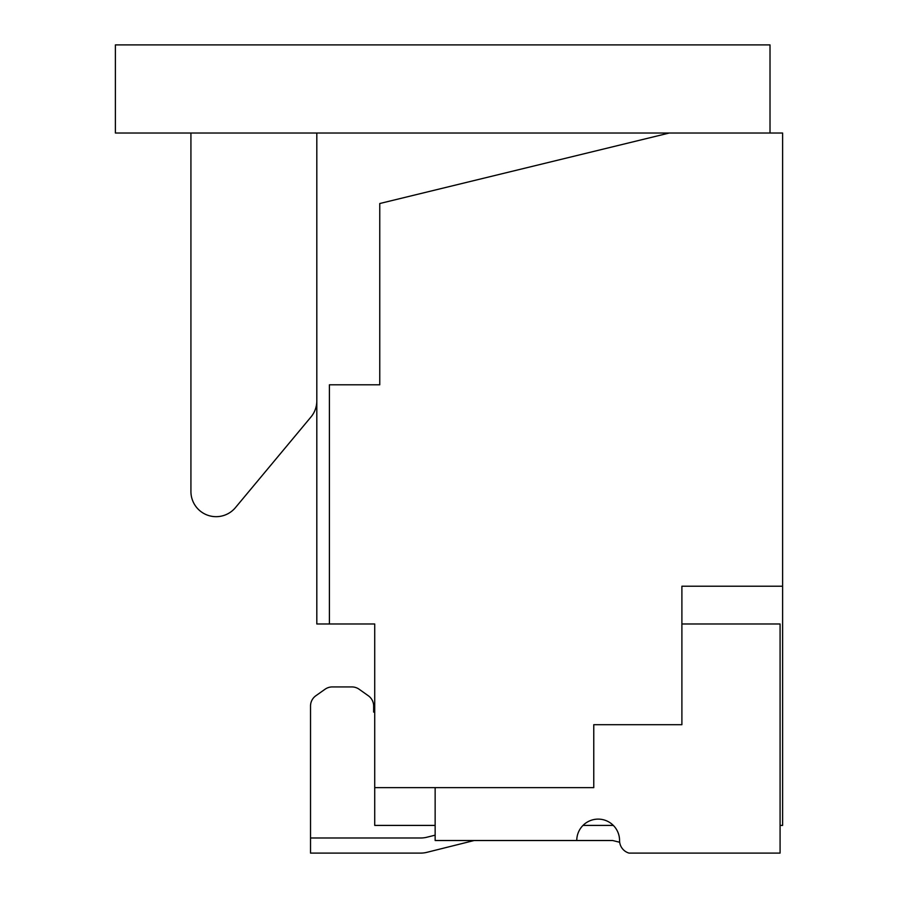<?xml version="1.0" encoding="UTF-8"?>
<svg xmlns="http://www.w3.org/2000/svg" width="898" height="898" viewBox="0 0 898 898"><rect width="100%" height="100%" fill="white"/><g stroke="black" fill="none" stroke-linecap="round" stroke-linejoin="round"><path stroke-width="1.35" d="M780.081 825.408L782.607 825.408L782.607 133.016L669.302 133.016L379.764 203.52L379.764 384.793L329.409 384.793L329.409 623.987L374.724 623.987L374.724 825.408L435.148 825.408M329.409 623.987L316.814 623.987L316.814 133.016M782.607 586.214L681.896 586.214L681.896 724.697L593.769 724.697L593.769 787.636L374.724 787.636M583.004 825.408L613.323 825.408M374.724 712.103L373.647 712.103L373.647 706.03A12.583 12.583 0 0 0 368.326 695.759L359.121 689.237A12.583 12.583 0 0 0 351.848 686.925L332.316 686.925A12.583 12.583 0 0 0 325.054 689.237L315.838 695.759A12.583 12.583 0 0 0 310.528 706.03L310.528 853.1L420.724 853.1A25.178 25.178 0 0 0 426.831 852.348L474.178 840.517M435.148 787.636L435.148 840.517L612.649 840.517L619.687 842.268M310.528 853.1L420.724 853.1L310.528 853.1M576.763 840.517L612.649 840.517L576.763 840.517A21.406 21.406 0 0 1 598.169 819.111A21.406 21.406 0 0 1 619.564 840.517A13.111 13.111 0 0 0 629.015 853.1L780.081 853.1L780.081 623.987L681.896 623.987M235.444 507.617L310.977 416.975L235.444 507.617A25.178 25.178 0 0 1 190.926 491.498L190.926 133.016M310.977 416.975A25.178 25.178 0 0 0 316.814 400.856M669.302 133.016L115.393 133.016L115.393 44.9L770.013 44.9L770.013 133.016M310.528 837.991L420.724 837.991A25.178 25.178 0 0 0 426.831 837.239L435.148 835.162M612.649 825.408L613.536 825.621"/></g></svg>
